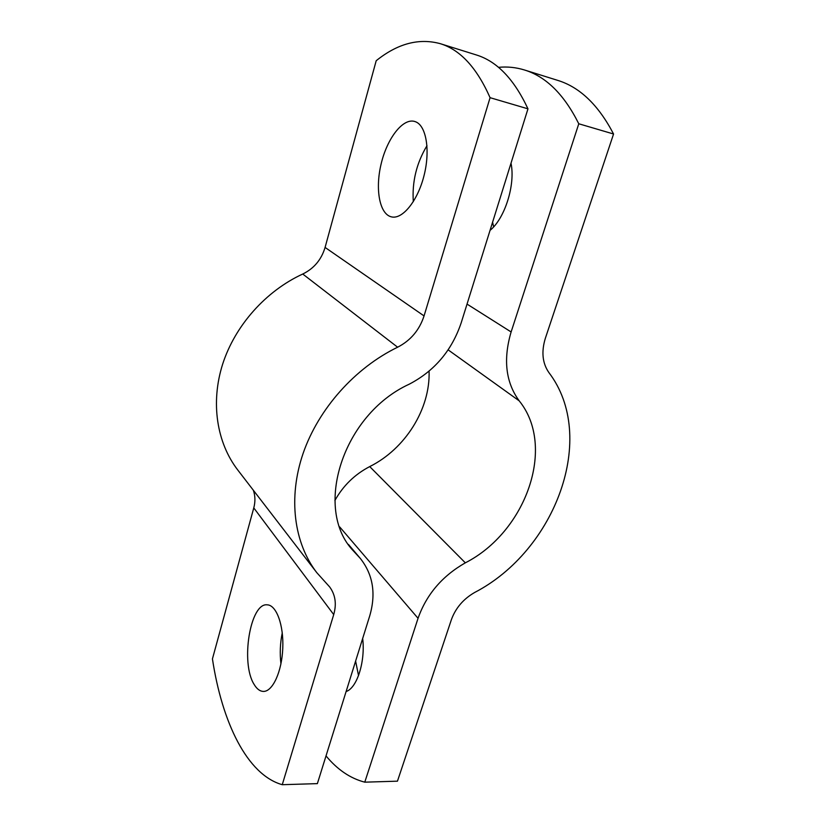 <?xml version="1.0" encoding="UTF-8"?>
<svg xmlns="http://www.w3.org/2000/svg" width="826" height="826" viewBox="0 0 826 826"><rect width="100%" height="100%" fill="white"/><g stroke="black" fill="none" stroke-linecap="round" stroke-linejoin="round"><path stroke-width="1.24" d="M440.248 43.664L476.148 54.888C496.829 61.165 514.102 79.151 527.969 108.836L490.076 97.685C476.819 67.722 460.206 49.715 440.248 43.664C418.896 37.872 397.554 43.561 376.202 60.721L325.083 247.439L424.058 315.924C419.401 330.111 410.594 340.539 397.626 347.209C354.912 367.921 318.547 408.787 303.142 453.298C287.861 497.882 293.994 543.033 316.802 572.676L329.677 586.956C335.387 594.782 336.74 603.992 333.714 614.575L282.255 784.7L317.37 783.626L369.635 616.165C376.222 593.842 373.094 574.566 360.25 558.345L353.208 550.715C313.24 508.847 342.532 414.693 409.242 384.183C434.548 370.967 451.874 350.492 461.207 322.77L527.969 108.836M490.076 97.685L424.058 315.924M415.571 121.773C426.392 125.779 430.48 150.941 423.903 176.103C417.46 201.317 402.345 219.633 391.452 216.877C379.599 214.244 375.014 189.371 381.096 164.085C386.991 138.768 402.551 118.097 414.476 121.401L415.571 121.773M253.355 490.262C255.286 495.858 255.42 501.733 253.778 507.907L212.437 658.89C222.049 722.285 247.098 774.788 282.255 784.7M254.16 684.475C240.325 663.133 250.206 602.422 267.252 604.838C276.369 605.004 283.814 624.983 282.771 648.358C281.852 671.734 272.611 691.775 263.37 691.414C259.922 691.3 256.855 688.987 254.16 684.475M426.98 145.696C416.552 163.073 411.988 181.73 413.31 201.678M282.265 632.83C280.159 643.093 279.715 653.438 280.943 663.887M316.802 572.676L237.702 469.922C216.794 442.726 210.393 402.716 222.659 364.132C235.049 325.609 265.755 291.031 302.739 274.025C313.963 268.533 321.407 259.674 325.083 247.439M326.022 755.904C337.431 769.687 350.358 778.443 364.782 782.17L397.461 781.169L451.347 619.768C455.57 608.112 463.334 599.015 474.63 592.49C555.588 550.529 598.045 436.964 548.887 372.567C542.403 363.192 541.226 351.762 545.356 338.268L613.563 134.008L578.778 123.776C564.148 94.494 546.038 76.56 524.438 69.973C515.94 67.36 507.288 66.483 498.481 67.34M355.614 661.11L358.536 675.596M524.438 69.973L557.602 80.339C579.78 87.112 598.437 105.005 613.563 134.008M492.595 222.173L493.618 226.871M362.676 638.467C365.484 661.502 357.049 688.068 346.115 691.538M511.005 163.207C515.569 184.673 504.82 218.508 490.045 230.361M578.778 123.776L511.118 331.959C503.034 359.465 505.729 382.428 519.203 400.847C556.476 446.783 525.842 532.047 465.327 562.836C442.23 576.021 426.464 594.513 418.049 618.302L364.782 782.17M429.076 371.132C430.387 408.973 405.256 448.921 369.718 466.587C354.705 474.423 343.1 485.74 334.891 500.515M253.778 507.907L333.714 614.575M302.739 274.025L397.626 347.209M357.276 555.124L349.532 545.996M418.049 618.302L339.703 526.936M465.327 562.836L369.718 466.587M519.203 400.847L448.136 349.863M511.118 331.959L467.031 304.092M348.458 544.448L360.25 558.345"/></g></svg>
